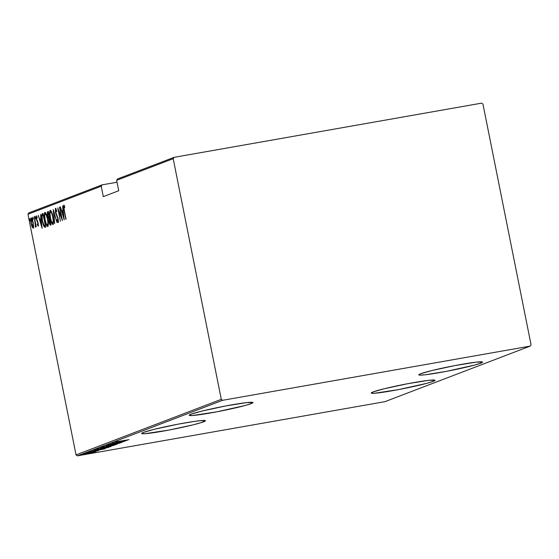 <?xml version="1.0" encoding="UTF-8"?>
<svg xmlns="http://www.w3.org/2000/svg" width="559" height="559" viewBox="0 0 559 559"><rect width="100%" height="100%" fill="white"/><g stroke="black" fill="none" stroke-linecap="round" stroke-linejoin="round"><path stroke-width="0.84" d="M203.623 421.807A32.506 2.026 -11.3 0 1 168.371 430.171A32.506 2.026 -11.3 0 1 141.679 433.477A32.506 2.026 -11.3 0 1 143.488 432.407L141.72 433.553L144.795 433.721L169.021 430.053L192.659 424.959L200.974 422.702L205.391 420.661L202.309 420.494L194.86 421.332L178.09 424.162L154.445 429.256L143.488 432.407A32.506 2.026 -11.3 0 1 178.74 424.036A32.506 2.026 -11.3 0 1 205.433 420.738A32.506 2.026 -11.3 0 1 203.623 421.807L203.35 420.445L203.623 421.807M251.18 403.619A32.506 2.026 -11.3 0 1 215.928 411.983A32.506 2.026 -11.3 0 1 189.235 415.288A32.506 2.026 -11.3 0 1 191.045 414.212L189.277 415.365L192.359 415.533L216.578 411.864L244.835 405.575L251.18 403.619L252.947 402.473L246.631 402.599L225.647 405.974L202.009 411.068L191.045 414.212A32.506 2.026 -11.3 0 1 226.297 405.848A32.506 2.026 -11.3 0 1 252.989 402.543A32.506 2.026 -11.3 0 1 251.18 403.619L250.907 402.249L251.18 403.619M480.768 363.168A32.506 2.026 -11.3 0 1 445.523 371.532A32.506 2.026 -11.3 0 1 418.824 374.837A32.506 2.026 -11.3 0 1 420.641 373.761L419.145 374.453L418.873 374.907L419.816 375.124L425.182 374.782L446.166 371.407L474.423 365.125L480.768 363.168L482.543 362.015L476.226 362.148L455.243 365.523L431.597 370.617L420.641 373.761A32.506 2.026 -11.3 0 1 455.885 365.397A32.506 2.026 -11.3 0 1 482.585 362.092A32.506 2.026 -11.3 0 1 480.768 363.168L480.495 361.799L480.768 363.168M433.211 381.357A32.506 2.026 -11.3 0 1 397.959 389.721A32.506 2.026 -11.3 0 1 371.267 393.026A32.506 2.026 -11.3 0 1 373.077 391.95L371.309 393.103L374.39 393.27L398.609 389.602L426.866 383.313L433.211 381.357L434.979 380.211L428.669 380.337L407.679 383.712L384.04 388.805L373.077 391.95A32.506 2.026 -11.3 0 1 408.329 383.586A32.506 2.026 -11.3 0 1 435.021 380.288A32.506 2.026 -11.3 0 1 433.211 381.357L432.939 379.994L433.211 381.357M117.027 182.234L102.08 184.868L28.809 212.895L27.95 214.244L101.214 186.217L103.296 196.628L118.725 190.731L116.642 180.319L173.199 158.686L221.287 399.336L76.038 454.893L27.95 214.244L76.038 454.893L77.359 455.858L222.608 400.3L530.191 346.105L384.941 401.662L77.359 455.858L384.941 401.662L530.191 346.105L531.05 344.756L482.962 104.107L481.641 103.142L174.059 157.338L117.502 178.971L116.642 180.319L118.725 190.731L103.296 196.628L101.214 186.217L102.08 184.868L117.027 182.234M83.822 454.25L93.563 452.51L83.689 454.327M95.889 451.63L86.924 453.097L95.945 451.595M98.545 450.61L88.958 452.287L98.615 450.575M95.093 449.974L108.677 447.41L94.834 450.121M100.515 447.899L113.987 445.383L100.389 447.976M106.077 445.775L117.621 443.993L108.502 445.355L119.982 443.084L106.014 445.796L117.621 443.993L108.502 445.355L119.982 443.084L106.077 445.775M112.359 443.371L122.393 441.603L110.57 444.056L123.329 441.806L113.505 443.49L125.349 441.037L112.59 443.28L122.393 441.603L110.57 444.056L123.329 441.806L113.505 443.49L125.349 441.037L112.359 443.371M116.293 441.799L128.982 439.647L116.209 441.848M127.138 440.352L115.531 442.155L118.997 441.673L117.879 442.106L113.17 443.063L127.138 440.352L115.531 442.155L118.997 441.673L117.879 442.106L113.17 443.063L127.138 440.352M107.999 444.971L121.464 442.581L107.915 445.02M102.8 446.962L116.314 444.559L102.646 447.046M97.497 448.989L111.003 446.585L97.336 449.08M105.043 448.8L93.444 450.61L96.91 450.121L95.785 450.554L91.075 451.511L105.043 448.8L93.444 450.61L96.91 450.121L95.785 450.554L91.075 451.511L105.043 448.8M87.623 452.797L89.775 452.413L87.602 452.811M85.492 453.615L87.637 453.23L85.464 453.629M82.033 454.935L84.178 454.551L82.005 454.956M33.568 226.122L32.967 221.706L31.702 218.22L31.157 217.821L30.766 218.317L30.794 221.664L31.751 225.934L32.862 228.016L33.554 226.793L33.142 222.517C32.674 219.904 31.989 218.345 31.087 217.835C30.507 218.918 30.5 220.742 31.066 223.314L32.045 226.716L33.128 228.044L33.568 226.122M34.295 216.794L35.552 227.122L35.748 225.298L36.265 226.661L34.295 216.794L35.357 223.6L35.252 226.87L35.552 227.122L35.748 225.298L36.265 226.661L34.295 216.794M38.208 226.102L38.033 222.552L36.349 218.276L36.398 217.158L37.09 217.961L37.069 216.99L36.279 215.858L36.216 218.946L37.879 223.006L38.075 224.683L37.397 223.991L37.404 224.9L38.208 226.102L38.208 223.321L36.433 218.807L36.482 217.081L37.09 217.961L37.069 216.99L36.23 215.872L36.216 218.946L37.984 223.453L37.977 224.893L37.397 223.991L37.404 224.9L38.208 226.102M42.232 213.762L41.569 215.984L42.274 221.308L43.609 225.871L45 227.213L45.761 226.94L43.064 213.44L42.232 213.762C41.387 214.984 41.366 217.353 42.184 220.861L44.273 226.982L45.761 226.94L43.064 213.44L42.232 213.762M48.367 211.414L47.333 212.217L47.578 215.844L48.794 219.086L49.695 224.292L50.282 225.116L51.065 224.914L48.367 211.414L47.655 211.686L47.578 215.844L48.794 219.086L49.073 222.077C49.423 224.026 49.919 225.039 50.562 225.102L51.065 224.914L48.367 211.414M53.217 209.562L54.698 223.523L53.706 212.175L57.067 222.615L53.154 209.583L54.698 223.523L53.706 212.175L57.067 222.615L53.217 209.569M59.499 207.158L61.623 217.772L57.717 207.836L60.414 221.336L58.513 210.61L62.426 220.567L59.729 207.068L61.623 217.772L57.717 207.836L60.414 221.336L58.513 210.61L62.426 220.567L59.499 207.158M64.271 210.198L63.81 207.005L64.054 206.592L64.711 207.585L64.648 206.495L63.635 205.216L63.502 207.333L65.829 219.261L64.271 210.198L63.95 206.571L64.711 207.585L64.648 206.495L63.691 205.181L64.012 210.149L66.06 219.177L64.271 210.198M64.215 219.883L62.671 205.943L62.915 210.505L61.797 210.939L60.309 206.844L64.215 219.883L62.671 205.943L62.915 210.505L61.797 210.939L60.309 206.844L64.215 219.883M55.397 208.353L55.376 212.294L57.794 218.401L58.066 221.071L57.13 219.61L57.081 220.526L58.227 222.545L58.122 218.625L55.474 211.344L55.669 209.737L56.704 211.763L56.794 210.995L55.397 208.353L55.376 212.294L58.017 219.296L57.982 221.147L57.13 219.61L57.081 220.526L58.227 222.545L58.234 219.149L55.607 212.224L55.669 209.737L56.704 211.763L56.794 210.995L55.439 208.339M52.993 216.843L51.044 210.925L50.024 210.47L49.632 212.567L50.75 220.197L51.791 223.181L52.86 224.543L53.608 222.412L52.993 216.843C52.364 213.286 51.428 211.12 50.198 210.338C49.444 211.917 49.451 214.46 50.24 217.968C50.876 221.574 51.812 223.761 53.056 224.522C53.797 222.915 53.783 220.351 52.993 216.843M47.69 218.876L45.733 212.951L44.72 212.497L44.329 214.6L45.447 222.223L46.488 225.207L47.55 226.57L48.067 226.164L48.305 224.438L47.69 218.876C47.054 215.32 46.124 213.147 44.895 212.371C44.133 213.943 44.147 216.487 44.93 220.001C45.565 223.607 46.509 225.787 47.753 226.556C48.493 224.942 48.472 222.384 47.69 218.876M42.128 228.331L40.583 214.39L40.828 218.953L39.703 219.387L38.222 215.299L42.128 228.331L40.583 214.39L40.828 218.953L39.703 219.387L38.222 215.299L42.128 228.331M35.35 217.416L34.965 216.396L34.798 216.871L35.315 218.632L34.896 216.382L35.343 218.632L35.35 217.416M33.219 218.234L32.827 217.206L32.667 217.689L33.177 219.449L32.764 217.199L33.212 219.449L33.219 218.234M29.76 219.554L29.368 218.534L29.208 219.016L29.718 220.77L29.299 218.52L29.753 220.77L29.76 219.554M531.05 344.756L482.962 104.107L481.641 103.142L174.059 157.338L173.199 158.686L221.287 399.336L222.608 400.3L530.191 346.105L531.05 344.756M64.166 206.537L64.173 205.565M64.655 206.613L64.166 206.697L64.655 206.613M64.627 206.453L63.95 206.571L64.627 206.453M64.229 205.314L64.236 207.2M62.629 212.106L62.259 210.855L62.629 212.106M62.524 210.806L61.797 210.939L62.524 210.806M63.67 217.29L62.189 212.273L63.335 211.889L63.929 217.248L62.189 212.273L63.076 211.938L63.67 217.29M56.319 209.625L55.669 209.737L56.319 209.625M58.471 221.986L58.087 221.133M57.458 220.456L57.081 220.526L57.458 220.456M58.492 221.057L57.982 221.147L58.492 221.057M57.311 216.333L56.871 216.41L57.311 216.333M55.816 209.716L55.872 208.689M55.956 208.409L55.816 209.821M58.073 221.098L58.499 222.035M53.308 224.271L52.56 223.139M50.387 211.784L50.666 210.47M50.61 210.582L50.38 211.868M52.518 223.055L53.371 224.32M52.77 223.146L51.582 221.72L50.562 218.338L49.989 213.783L50.485 211.721C51.491 212.315 52.246 214.055 52.763 216.941L53.245 221.105L52.707 223.16L53.496 223.013L52.77 223.146C51.756 222.538 50.988 220.784 50.471 217.884C49.828 215.005 49.835 212.951 50.485 211.721L51.505 212.783L52.763 216.941C53.398 219.806 53.398 221.874 52.77 223.146L53.587 222.964M50.946 224.956L50.268 223.74M49.499 219.366L49.527 218.96L48.794 219.086L49.527 218.96L47.808 215.753L48.074 213.014L48.654 212.846L49.262 217.961L49.667 217.891L48.605 217.87L47.885 216.116L47.634 213.88L48.381 211.561L47.655 211.686L48.395 211.554L47.997 213.175M48.808 217.626L49.506 219.645M50.072 223.104L51.016 224.984M50.562 223.614L49.835 223.565L49.297 221.965L49.541 219.352L49.933 219.247L50.799 223.572L50.24 223.733L49.206 221.441L49.164 219.813L49.695 219.289L50.562 223.614M47.997 213.056L48.416 212.888L49.416 217.905L48.745 217.989M50.24 223.733L50.904 223.628M48.004 226.297L47.256 225.165M45.076 213.811L45.356 212.497M47.431 214.984L47.249 214.495M45.3 212.609L45.076 213.894M47.215 225.081L48.067 226.346M47.459 225.172L46.271 223.754L45.16 219.911L44.678 215.809L45.181 213.755C46.18 214.342 46.942 216.081 47.459 218.967L47.941 223.132L47.403 225.186L48.193 225.046L47.459 225.172C46.446 224.564 45.684 222.817 45.16 219.911C44.524 217.032 44.524 214.977 45.181 213.755L46.194 214.81L47.459 218.967C48.095 221.832 48.095 223.9 47.459 225.172L48.277 224.991M45.95 227.017L44.273 226.982L45.006 226.856L44.35 225.773M42.302 215.348L42.966 213.629L42.302 215.348M44.343 225.745L45.496 227.101M43.106 214.915L45.496 225.605L45.062 225.717L45.503 225.64L44.161 225.654L42.414 220.777L42.1 215.676L43.35 214.873L45.251 225.647L43.875 225.319L42.568 221.504L41.995 216.144L43.106 214.915M40.534 220.553L40.164 219.303L40.534 220.553M40.43 219.254L39.703 219.387L40.43 219.254M41.576 225.738L40.101 220.721L41.24 220.337L41.834 225.696L40.101 220.721L40.989 220.386L41.576 225.738M38.424 225.41L38.173 224.858M37.837 224.823L37.404 224.9L37.837 224.823M38.417 224.809L37.977 224.893L38.417 224.809M37.719 221.595L37.25 221.678L37.719 221.595M37.027 220.358L36.614 220.435L37.027 220.358M37.062 216.976L36.503 217.074M38.138 224.774L38.522 225.591M37.083 218.143L37.048 217.633M35.371 217.507L34.889 217.591L35.371 217.507M35.72 226.786L35.252 226.87L35.72 226.786M35.769 225.822L35.35 225.892L35.769 225.822M33.233 218.324L32.757 218.408L33.233 218.324M33.854 227.918L32.771 226.584L33.589 227.883M32.499 226.633L32.045 226.716L32.499 226.633M33.547 226.716L32.89 226.835L31.297 223.216L31.374 219.456M31.409 219.037L32.115 218.911L31.374 219.037L33.149 222.552L32.89 226.835L32.415 226.521L31.234 222.901L31.038 219.631L31.332 219.051L32.911 222.601L32.89 226.835L33.561 226.716L32.89 226.835M29.774 219.652L29.299 219.736L29.774 219.652M45.062 225.717L44.161 225.654M117.39 440.827L117.579 441.575M124.65 440.792L119.256 441.575L124.65 440.792M109.089 444.007L109.305 444.74M120.024 442.029L120.122 442.833M114.909 444.824L103.988 446.809L114.909 444.824L114.881 443.979M112.443 445.698L107.999 446.578L112.443 445.698M107.048 446.648L101.752 447.717L107.048 446.648M107.845 445.816L108.201 446.48M110.927 446.62L110.913 445.761M109.606 446.851L98.684 448.842L109.606 446.851L109.571 446.012M98.524 448.059L98.81 448.758M97 449.513L107.132 447.682L100.18 449.31L96.672 449.527L107.139 447.731L101.591 449.059L97 449.513M96.19 449.611L96.693 449.632M102.556 449.247L97.161 450.03L102.556 449.247M89.908 451.337L90.111 452.084M89.754 452.42L89.622 451.637M94.66 451.022L94.785 451.812M93.465 452.552L93.437 451.707M92.326 452.755L84.87 454.111L92.326 452.755L92.263 451.931M84.157 454.565L84.032 453.775M103.834 446.033L104.121 446.725M101.598 446.955L101.962 447.619M84.716 453.335L84.968 454.055M173.199 158.686L116.642 180.319L117.502 178.971L174.059 157.338L173.199 158.686M101.214 186.217L27.95 214.244L28.809 212.895L102.08 184.868L101.214 186.217M222.608 400.3L77.359 455.858L76.038 454.893L221.287 399.336L222.608 400.3M49.038 218.031L49.765 217.898M44.79 225.794L45.524 225.668M36.489 217.074L37.222 216.948M96.225 449.862L96.071 449.087"/></g></svg>
